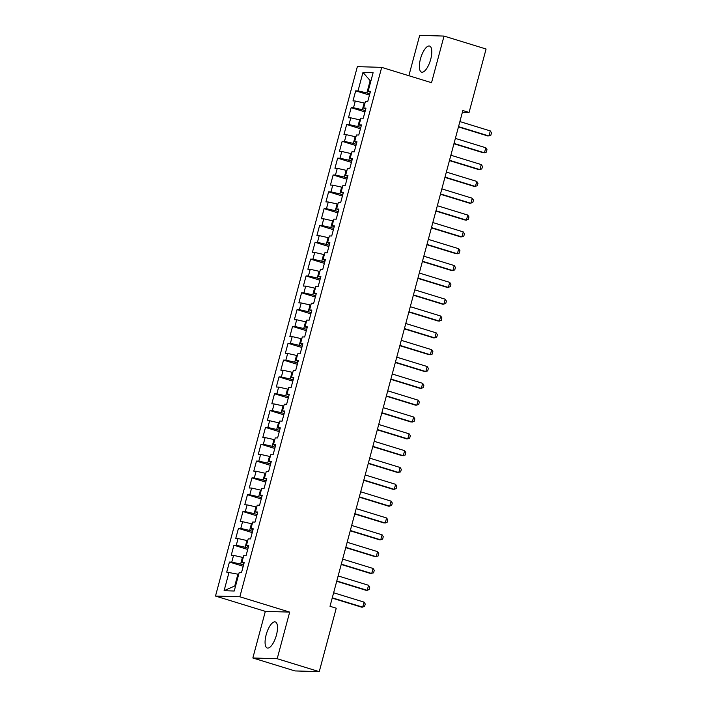 <?xml version="1.0" encoding="UTF-8"?>
<svg xmlns="http://www.w3.org/2000/svg" width="707" height="707" viewBox="0 0 707 707"><rect width="100%" height="100%" fill="white"/><g stroke="black" fill="none" stroke-linecap="round" stroke-linejoin="round"><path stroke-width="1.06" d="M276.419 635.116A13.645 4.976 -72.9 0 0 275.297 621.921A13.645 4.976 -72.9 0 0 266.159 634.806A13.645 4.976 -72.9 0 0 267.273 648.01A13.645 4.976 -72.9 0 0 276.419 635.116M430.722 59.255A13.645 4.976 -72.9 0 0 429.6 46.061A13.645 4.976 -72.9 0 0 420.453 58.955A13.645 4.976 -72.9 0 0 421.575 72.149A13.645 4.976 -72.9 0 0 430.722 59.255M252.85 657.987L277.197 658.721L289.684 612.103L265.337 611.378L252.85 657.987L294.899 670.925L319.246 671.65L336.24 608.206L330.01 606.288L462.846 110.539L469.077 112.448L486.08 49.013L444.031 36.075L419.684 35.35L408.867 75.72M265.337 611.378L215.502 596.054L357.362 66.635L381.7 67.368L239.85 596.779L215.502 596.054M370.795 81.358L362.974 72.406L358.016 90.911L355.683 90.85L352.979 100.942L355.312 101.013L353.509 107.747L351.176 107.676L348.463 117.769L350.805 117.839L349.002 124.573L346.66 124.503L343.956 134.595L346.297 134.666L344.486 141.4L342.153 141.329L339.448 151.431L341.781 151.492L339.979 158.227L337.646 158.156L334.941 168.257L337.274 168.328L335.472 175.053L333.138 174.983L330.434 185.084L332.767 185.154L330.964 191.88L328.622 191.818L325.918 201.91L328.26 201.981L326.457 208.715L324.115 208.645L321.411 218.737L323.744 218.808L321.941 225.542L319.608 225.471L316.904 235.564L319.237 235.634L317.434 242.368L315.101 242.298L312.397 252.399L314.73 252.461L312.927 259.195L310.594 259.124L307.881 269.226L310.223 269.296L308.42 276.022L306.078 275.951L303.374 286.052L305.716 286.123L303.904 292.857L301.571 292.786L298.867 302.879L301.2 302.95L299.397 309.684L297.064 309.613L294.359 319.705L296.693 319.776L294.89 326.51L292.557 326.44L289.852 336.532L292.185 336.603L290.383 343.337L288.041 343.266L285.336 353.367L287.678 353.438L285.875 360.163L283.534 360.093L280.829 370.194L283.162 370.265L281.359 376.99L279.026 376.919L276.322 387.021L278.655 387.091L276.852 393.826L274.519 393.755L271.815 403.847L274.148 403.918L272.345 410.652L270.012 410.581L267.299 420.674L269.641 420.745L267.838 427.479L265.496 427.408L262.792 437.509L265.134 437.571L263.322 444.305L260.989 444.235L258.285 454.336L260.618 454.407L258.815 461.132L256.482 461.061L253.778 471.162L256.111 471.233L254.308 477.959L251.975 477.897L249.271 487.989L251.604 488.06L249.801 494.794L247.459 494.723L244.755 504.816L247.097 504.886L245.294 511.621L242.952 511.55L240.247 521.642L242.581 521.713L240.778 528.447L238.445 528.376L235.74 538.478L238.073 538.54L236.271 545.274L233.937 545.203L231.233 555.304L233.566 555.375L231.763 562.1L229.43 562.03L226.717 572.131L237.914 574.19L234.759 585.97L235.572 585.997M362.974 72.406L373.11 72.706L368.153 91.221L370.221 92.272M234.759 585.97L224.092 590.707L234.229 591.017L239.187 572.502L241.529 572.573L244.233 562.472L241.891 562.41L243.703 555.675L246.036 555.746L248.74 545.645L246.407 545.574L248.21 538.849L250.543 538.92L253.247 528.818L250.914 528.748L252.717 522.022L255.05 522.084L257.755 511.992L255.421 511.921L257.224 505.187L259.566 505.258L262.27 495.165L259.929 495.094L261.731 488.36L264.073 488.431L266.778 478.339L264.445 478.268L266.247 471.534L268.58 471.604L271.285 461.503L268.952 461.441L270.754 454.707L273.088 454.778L275.792 444.676L273.459 444.606L275.262 437.88L277.595 437.951L280.308 427.85L277.966 427.779L279.769 421.054L282.111 421.116L284.815 411.023L282.473 410.953L284.285 404.218L286.618 404.289L289.322 394.197L286.989 394.126L288.792 387.392L291.125 387.463L293.829 377.37L291.496 377.299L293.299 370.565L295.632 370.636L298.336 360.535L296.003 360.464L297.806 353.739L300.148 353.809L302.852 343.708L300.51 343.637L302.313 336.912L304.655 336.983L307.359 326.881L305.026 326.811L306.829 320.077L309.162 320.147L311.867 310.055L309.533 309.984L311.336 303.25L313.669 303.321L316.374 293.228L314.041 293.158L315.843 286.423L318.177 286.494L320.89 276.402L318.548 276.331L320.351 269.597L322.692 269.667L325.397 259.566L323.055 259.496L324.867 252.77L327.2 252.841L329.904 242.74L327.571 242.669L329.374 235.944L331.707 236.005L334.411 225.913L332.078 225.842L333.881 219.108L336.214 219.179L338.918 209.086L336.585 209.016L338.388 202.282L340.73 202.352L343.434 192.26L341.092 192.189L342.895 185.455L345.237 185.526L347.941 175.424L345.608 175.363L347.411 168.628L349.744 168.699L352.448 158.598L350.115 158.527L351.918 151.802L354.251 151.872L356.955 141.771L354.622 141.7L356.425 134.975L358.758 135.037L361.471 124.945L359.129 124.874L360.932 118.14L363.274 118.21L365.979 108.118L363.637 108.047L365.448 101.313L367.781 101.384L370.486 91.291L368.153 91.221M224.092 590.707L229.059 572.202M243.553 564.999L240.627 564.098L242.43 557.363L243.181 557.602M231.763 562.1L240.627 564.098M233.566 555.375L242.43 557.363M248.069 548.172L245.135 547.271L246.937 540.537L247.689 540.767M236.271 545.274L245.135 547.271M238.073 538.54L246.937 540.537M241.891 562.41L243.968 563.461M252.576 531.346L249.642 530.444L251.445 523.71L252.205 523.94M240.778 528.447L249.642 530.444M242.581 521.713L251.445 523.71M246.407 545.574L248.475 546.635M257.083 514.51L254.149 513.609L255.952 506.884L256.712 507.113M245.294 511.621L254.149 513.609M247.097 504.886L255.952 506.884M250.914 528.748L252.982 529.808M261.59 497.684L258.656 496.782L260.468 490.057L261.219 490.287M249.801 494.794L258.656 496.782M251.604 488.06L260.468 490.057M255.421 511.921L257.498 512.982M266.097 480.857L263.172 479.956L264.975 473.222L265.726 473.46M254.308 477.959L263.172 479.956M256.111 471.233L264.975 473.222M259.929 495.094L262.005 496.155M270.613 464.031L267.679 463.129L269.482 456.395L270.242 456.634M258.815 461.132L267.679 463.129M260.618 454.407L269.482 456.395M264.445 478.268L266.512 479.319M275.12 447.204L272.186 446.303L273.989 439.568L274.749 439.798M263.322 444.305L272.186 446.303M265.134 437.571L273.989 439.568M268.952 461.441L271.02 462.493M279.627 430.377L276.693 429.476L278.496 422.742L279.256 422.972M267.838 427.479L276.693 429.476M269.641 420.745L278.496 422.742M273.459 444.606L275.527 445.666M284.134 413.542L281.209 412.641L283.012 405.915L283.763 406.145M272.345 410.652L281.209 412.641M274.148 403.918L283.012 405.915M277.966 427.779L280.043 428.84M288.65 396.715L285.716 395.814L287.519 389.089L288.27 389.318M276.852 393.826L285.716 395.814M278.655 387.091L287.519 389.089M282.473 410.953L284.55 412.013M293.158 379.889L290.224 378.987L292.026 372.253L292.786 372.492M281.359 376.99L290.224 378.987M283.162 370.265L292.026 372.253M286.989 394.126L289.057 395.186M297.665 363.062L294.731 362.161L296.533 355.427L297.293 355.665M285.875 360.163L294.731 362.161M287.678 353.438L296.533 355.427M291.496 377.299L293.564 378.351M302.172 346.236L299.238 345.334L301.049 338.6L301.801 338.83M290.383 343.337L299.238 345.334M292.185 336.603L301.049 338.6M296.003 360.464L298.08 361.524M306.679 329.409L303.754 328.508L305.557 321.773L306.308 322.003M294.89 326.51L303.754 328.508M296.693 319.776L305.557 321.773M300.51 343.637L302.587 344.698M311.195 312.574L308.261 311.672L310.064 304.947L310.824 305.177M299.397 309.684L308.261 311.672M301.2 302.95L310.064 304.947M305.026 326.811L307.094 327.871M315.702 295.747L312.768 294.846L314.571 288.12L315.331 288.35M303.904 292.857L312.768 294.846M305.716 286.123L314.571 288.12M309.533 309.984L311.601 311.045M320.209 278.92L317.275 278.019L319.078 271.285L319.838 271.523M308.42 276.022L317.275 278.019M310.223 269.296L319.078 271.285M314.041 293.158L316.109 294.209M324.716 262.094L321.791 261.192L323.594 254.458L324.345 254.688M312.927 259.195L321.791 261.192M314.73 252.461L323.594 254.458M318.548 276.331L320.625 277.383M329.232 245.267L326.298 244.366L328.101 237.632L328.852 237.861M317.434 242.368L326.298 244.366M319.237 235.634L328.101 237.632M323.055 259.496L325.132 260.556M333.739 228.432L330.805 227.53L332.608 220.805L333.368 221.035M321.941 225.542L330.805 227.53M323.744 218.808L332.608 220.805M327.571 242.669L329.639 243.729M338.246 211.605L335.312 210.704L337.115 203.978L337.875 204.208M326.457 208.715L335.312 210.704M328.26 201.981L337.115 203.978M332.078 225.842L334.146 226.903M342.754 194.779L339.82 193.877L341.631 187.143L342.382 187.382M330.964 191.88L339.82 193.877M332.767 185.154L341.631 187.143M336.585 209.016L338.662 210.076M347.261 177.952L344.336 177.05L346.138 170.316L346.89 170.555M335.472 175.053L344.336 177.05M337.274 168.328L346.138 170.316M341.092 192.189L343.169 193.241M351.777 161.125L348.843 160.224L350.645 153.49L351.406 153.719M339.979 158.227L348.843 160.224M341.781 151.492L350.645 153.49M345.608 175.363L347.676 176.414M356.284 144.299L353.35 143.397L355.153 136.663L355.913 136.893M344.486 141.4L353.35 143.397M346.297 134.666L355.153 136.663M350.115 158.527L352.183 159.588M360.791 127.463L357.857 126.562L359.66 119.837L360.42 120.066M349.002 124.573L357.857 126.562M350.805 117.839L359.66 119.837M354.622 141.7L356.69 142.761M365.298 110.637L362.373 109.735L364.176 103.01L364.927 103.24M353.509 107.747L362.373 109.735M355.312 101.013L364.176 103.01M359.129 124.874L361.206 125.934M369.814 93.81L366.88 92.909L370.035 81.128L370.848 81.155M358.016 90.911L366.88 92.909M363.637 108.047L365.713 109.108M277.197 658.721L319.246 671.65M381.7 67.368L431.535 82.692L444.031 36.075M289.684 612.103L239.85 596.779M462.387 112.254L469.077 112.448M238.674 574.429L237.914 574.19M355.683 90.85L369.469 95.083M351.176 107.676L364.962 111.909M346.66 124.503L360.446 128.745M342.153 141.329L355.939 145.571M337.646 158.156L351.432 162.398M333.138 174.983L346.925 179.225M328.622 191.818L342.418 196.051M324.115 208.645L337.902 212.887M319.608 225.471L333.395 229.713M315.101 242.298L328.888 246.54M310.594 259.124L324.38 263.366M306.078 275.951L319.864 280.193M301.571 292.786L315.357 297.02M297.064 309.613L310.85 313.855M292.557 326.44L306.343 330.682M288.041 343.266L301.836 347.508M283.534 360.093L297.32 364.335M279.026 376.919L292.813 381.161M274.519 393.755L288.306 397.988M270.012 410.581L283.799 414.823M265.496 427.408L279.283 431.65M260.989 444.235L274.776 448.477M256.482 461.061L270.268 465.303M251.975 477.897L265.761 482.13M247.459 494.723L261.254 498.956M242.952 511.55L256.738 515.792M238.445 528.376L252.231 532.618M233.937 545.203L247.724 549.445M229.43 562.03L243.217 566.272M459.895 121.577L490.304 130.928L491.498 132.801L490.817 135.329L487.768 135.947L458.454 126.933M490.304 130.928L488.952 135.983L458.534 126.624M455.379 138.404L485.797 147.763L486.99 149.628L486.31 152.155L483.261 152.774L453.947 143.76M485.797 147.763L484.445 152.809L454.027 143.45M450.872 155.231L481.29 164.59L482.483 166.454L481.803 168.982L478.754 169.6L449.44 160.586M481.29 164.59L479.938 169.636L449.519 160.286M446.364 172.066L476.774 181.416L477.967 183.29L477.296 185.808L474.238 186.427L444.933 177.413M476.774 181.416L475.422 186.462L445.012 177.112M441.857 188.893L472.267 198.243L473.46 200.116L472.789 202.635L469.731 203.254L440.417 194.239M472.267 198.243L470.915 203.289L440.505 193.939M437.341 205.719L467.76 215.069L468.953 216.943L468.273 219.47L465.224 220.089L435.91 211.075M467.76 215.069L466.408 220.124L435.989 210.766M432.834 222.546L463.253 231.896L464.446 233.77L463.765 236.297L460.717 236.916L431.403 227.901M463.253 231.896L461.901 236.951L431.482 227.592M428.327 239.373L458.737 248.731L459.93 250.596L459.258 253.124L456.201 253.742L426.895 244.728M458.737 248.731L457.385 253.778L426.975 244.428M423.82 256.199L454.23 265.558L455.423 267.423L454.751 269.95L451.693 270.569L422.379 261.555M454.23 265.558L452.878 270.604L422.468 261.254M419.313 273.035L449.723 282.385L450.916 284.258L450.235 286.777L447.186 287.396L417.872 278.381M449.723 282.385L448.371 287.431L417.952 278.081M414.797 289.861L445.216 299.211L446.409 301.085L445.728 303.603L442.679 304.222L413.365 295.208M445.216 299.211L443.863 304.257L413.445 294.907M410.29 306.688L440.708 316.038L441.902 317.911L441.221 320.439L438.172 321.058L408.858 312.043M440.708 316.038L439.356 321.093L408.938 311.734M405.783 323.514L436.192 332.873L437.386 334.738L436.714 337.266L433.656 337.884L404.351 328.87M436.192 332.873L434.84 337.919L404.431 328.561M401.276 340.341L431.685 349.7L432.878 351.565L432.207 354.092L429.149 354.711L399.835 345.696M431.685 349.7L430.333 354.746L399.923 345.396M396.76 357.176L427.178 366.526L428.371 368.391L427.691 370.919L424.642 371.537L395.328 362.523M427.178 366.526L425.826 371.573L395.407 362.223M392.252 374.003L422.671 383.353L423.864 385.227L423.184 387.745L420.135 388.364L390.821 379.35M422.671 383.353L421.319 388.399L390.9 379.049M387.745 390.83L418.155 400.18L419.348 402.053L418.677 404.572L415.619 405.191L386.314 396.176M418.155 400.18L416.803 405.226L386.393 395.876M383.238 407.656L413.648 417.006L414.841 418.88L414.169 421.407L411.112 422.026L381.798 413.012M413.648 417.006L412.296 422.061L381.886 412.702M378.731 424.483L409.141 433.842L410.334 435.706L409.653 438.234L406.605 438.853L377.291 429.838M409.141 433.842L407.789 438.888L377.37 429.529M374.215 441.309L404.634 450.668L405.827 452.533L405.146 455.061L402.097 455.679L372.783 446.665M404.634 450.668L403.282 455.715L372.863 446.364M369.708 458.145L400.127 467.495L401.32 469.368L400.639 471.887L397.59 472.506L368.276 463.492M400.127 467.495L398.775 472.541L368.356 463.191M365.201 474.971L395.611 484.322L396.804 486.195L396.132 488.714L393.074 489.332L363.769 480.318M395.611 484.322L394.259 489.368L363.849 480.018M360.694 491.798L391.104 501.148L392.297 503.022L391.625 505.54L388.567 506.168L359.253 497.154M391.104 501.148L389.751 506.203L359.342 496.844M356.178 508.625L386.596 517.975L387.79 519.848L387.109 522.376L384.06 522.994L354.746 513.98M386.596 517.975L385.244 523.03L354.826 513.671M351.671 525.451L382.089 534.81L383.282 536.675L382.602 539.202L379.553 539.821L350.239 530.807M382.089 534.81L380.737 539.856L350.318 530.506M347.164 542.278L377.573 551.637L378.766 553.501L378.095 556.029L375.037 556.648L345.732 547.633M377.573 551.637L376.221 556.683L345.811 547.333M342.656 559.113L373.066 568.463L374.259 570.337L373.588 572.856L370.53 573.474L341.216 564.46M373.066 568.463L371.714 573.51L341.304 564.159M338.149 575.94L368.559 585.29L369.752 587.163L369.072 589.682L366.023 590.301L336.709 581.287M368.559 585.29L367.207 590.336L336.788 580.986M333.633 592.766L364.052 602.117L365.245 603.99L364.565 606.518L361.516 607.136L332.202 598.122M364.052 602.117L362.7 607.172L332.281 597.813"/></g></svg>
